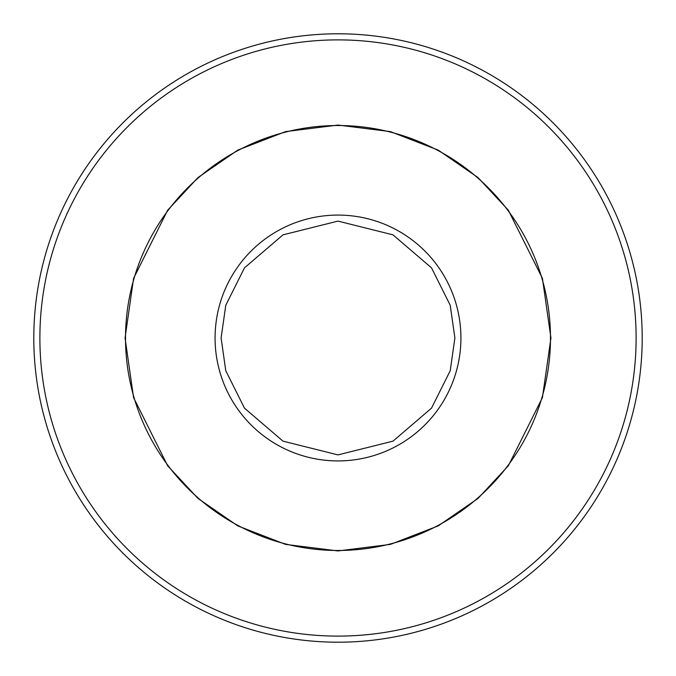 <?xml version="1.0" encoding="UTF-8"?>
<svg xmlns="http://www.w3.org/2000/svg" width="676" height="676" viewBox="0 0 676 676"><rect width="100%" height="100%" fill="white"/><g stroke="black" fill="none" stroke-linecap="round" stroke-linejoin="round"><path stroke-width="1.01" d="M45.131 255.739A304.2 304.2 0 0 0 338 642.2A304.2 304.2 0 0 0 630.869 255.739A304.2 304.2 0 0 0 45.131 255.739M338 550.484A212.484 212.484 0 0 0 550.484 338A212.484 212.484 0 0 0 338 125.516A212.484 212.484 0 0 0 125.516 338A212.484 212.484 0 0 0 338 550.484M39.884 338A298.116 298.116 0 0 0 625.68 416.179A298.116 298.116 0 0 0 338 39.884A298.116 298.116 0 0 0 39.884 338M550.94 338L542.422 397.623L508.352 465.764L478.017 498.432L438.209 525.886L390.415 544.391L338 550.94L285.585 544.391L237.791 525.886L197.983 498.432L167.648 465.764L133.578 397.623L125.06 338L133.578 278.377L167.648 210.236L197.983 177.568L237.791 150.114L285.585 131.609L338 125.06L390.415 131.609L438.209 150.114L478.017 177.568L508.352 210.236L542.422 278.377L550.94 338M460.922 338A122.922 122.922 0 0 1 338 460.922A122.922 122.922 0 0 1 215.078 338A122.922 122.922 0 0 1 338 215.078A122.922 122.922 0 0 1 460.922 338M221.103 338L225.776 305.265L244.484 267.857L282.99 234.851L338 221.103L393.01 234.851L431.516 267.857L450.224 305.265L454.897 338L450.224 370.735L431.516 408.143L393.01 441.149L338 454.897L282.99 441.149L244.484 408.143L225.776 370.735L221.103 338"/></g></svg>
